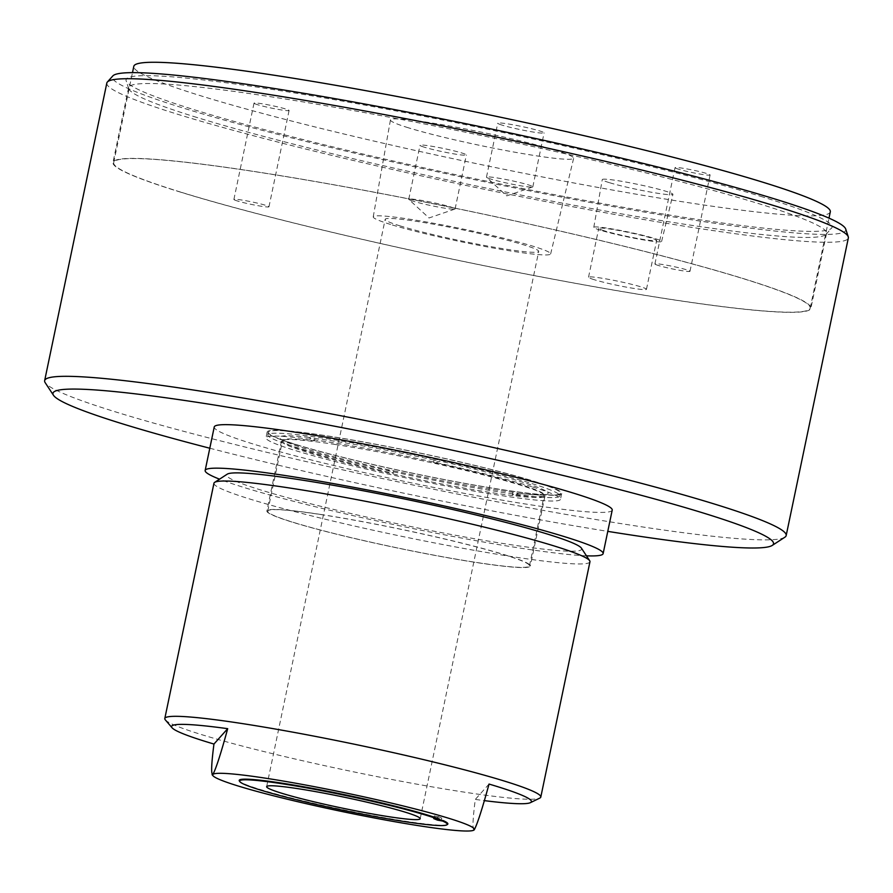 <?xml version="1.0" encoding="UTF-8"?>
<svg xmlns="http://www.w3.org/2000/svg" width="893" height="893" viewBox="0 0 893 893"><rect width="100%" height="100%" fill="white"/><g stroke="black" fill="none" stroke-linecap="round" stroke-linejoin="round"><path stroke-width="0.67" stroke-dasharray="4.46 3.35" d="M581.41 548.146A181.368 12.837 11.8 0 1 473.614 538.557A181.368 12.837 11.8 0 1 273.961 493.907A181.368 12.837 11.8 0 1 227.246 474.161M213.963 483.213A192.062 13.596 -168.2 0 0 264.105 503.284A192.062 13.596 -168.2 0 0 391.502 534.181A192.062 13.596 -168.2 0 0 589.96 561.764M165.339 719.892A192.062 13.596 -168.2 0 0 342.343 769.487A192.062 13.596 -168.2 0 0 539.763 798.108M474.205 829.865C472.297 829.965 472.665 819.819 475.299 799.425A183.813 13.015 -168.2 0 0 484.307 800.619M612.218 510.104A203.291 14.4 11.8 0 1 531.502 504.936A203.291 14.4 11.8 0 1 322.284 462.708A203.291 14.4 11.8 0 1 214.242 426.966M586.467 555.826A203.291 14.4 11.8 0 1 522.416 548.447A203.291 14.4 11.8 0 1 219.544 479.173M447.493 824.429A106.591 7.546 11.8 0 1 357.345 812.675A106.591 7.546 11.8 0 1 245.553 784.456A106.591 7.546 11.8 0 1 239.346 780.951M209.799 448.23A368.072 26.064 -168.2 0 0 607.776 531.368M784.858 537.218A378.766 26.823 11.8 0 1 516.199 505.405A378.766 26.823 11.8 0 1 117.195 412.399A378.766 26.823 11.8 0 1 45.197 382.695M762.957 197.029A360.605 25.529 -168.2 0 0 364.21 104.994A360.605 25.529 -168.2 0 0 126.136 80.872A360.605 25.529 -168.2 0 0 195.12 110.018A360.605 25.529 -168.2 0 0 580.093 199.519A360.605 25.529 -168.2 0 0 831.517 228.228A360.605 25.529 -168.2 0 0 762.957 197.029M196.906 117.474A356.486 25.238 11.8 0 1 128.715 88.664A356.486 25.238 11.8 0 1 128.637 87.581A356.486 25.238 11.8 0 1 370.863 113.757A356.486 25.238 11.8 0 1 758.269 203.492A356.486 25.238 11.8 0 1 826.538 233.386A356.486 25.238 11.8 0 1 826.036 234.334A356.486 25.238 11.8 0 1 577.481 205.948A356.486 25.238 11.8 0 1 196.906 117.474M845.693 229.01A374.647 26.533 11.8 0 1 598.343 203.939A374.647 26.533 11.8 0 1 184.058 108.321A374.647 26.533 11.8 0 1 112.842 75.905M106.825 83.027A378.766 26.823 -168.2 0 0 179.37 114.795A378.766 26.823 -168.2 0 0 590.987 210.134A378.766 26.823 -168.2 0 0 848.35 237.94M181.268 192.363A356.486 25.238 11.8 0 1 112.987 162.47A356.486 25.238 11.8 0 1 355.213 188.646A356.486 25.238 11.8 0 1 742.619 278.382A356.486 25.238 11.8 0 1 810.9 308.275A356.486 25.238 11.8 0 1 568.674 282.099A356.486 25.238 11.8 0 1 181.268 192.363M413.292 201.226A23.676 1.674 11.8 0 1 408.871 199.463A23.676 1.674 11.8 0 1 408.76 199.239A23.676 1.674 11.8 0 1 424.845 200.981A23.676 1.674 11.8 0 1 450.563 206.93A23.676 1.674 11.8 0 1 455.106 208.917A23.676 1.674 11.8 0 1 454.894 209.085A23.676 1.674 11.8 0 1 437.693 206.942A23.676 1.674 11.8 0 1 413.292 201.226M424.555 147.267A23.676 1.674 11.8 0 1 420.023 145.291A23.676 1.674 11.8 0 1 436.108 147.021A23.676 1.674 11.8 0 1 461.837 152.982A23.676 1.674 11.8 0 1 466.369 154.969A23.676 1.674 11.8 0 1 450.284 153.228A23.676 1.674 11.8 0 1 424.555 147.267M491.005 179.125A23.676 1.674 11.8 0 1 486.596 177.372A23.676 1.674 11.8 0 1 486.473 177.138A23.676 1.674 11.8 0 1 502.558 178.879A23.676 1.674 11.8 0 1 528.288 184.84A23.676 1.674 11.8 0 1 532.82 186.827A23.676 1.674 11.8 0 1 532.619 186.983A23.676 1.674 11.8 0 1 515.417 184.84A23.676 1.674 11.8 0 1 491.005 179.125M502.279 125.176A23.676 1.674 11.8 0 1 497.747 123.189A23.676 1.674 11.8 0 1 513.832 124.931A23.676 1.674 11.8 0 1 539.562 130.891A23.676 1.674 11.8 0 1 544.094 132.867A23.676 1.674 11.8 0 1 528.009 131.137A23.676 1.674 11.8 0 1 502.279 125.176M609.193 182.607A36.1 2.556 11.8 0 1 602.273 179.582A36.1 2.556 11.8 0 1 626.763 182.217A36.1 2.556 11.8 0 1 666.033 191.314A36.1 2.556 11.8 0 1 672.942 194.339A36.1 2.556 11.8 0 1 648.385 191.682A36.1 2.556 11.8 0 1 609.193 182.607M600.431 230.227A34.637 2.456 11.8 0 1 593.789 227.324A34.637 2.456 11.8 0 1 617.297 229.858A34.637 2.456 11.8 0 1 654.971 238.576A34.637 2.456 11.8 0 1 661.601 241.49A34.637 2.456 11.8 0 1 638.037 238.933A34.637 2.456 11.8 0 1 600.431 230.227M408.38 127.788A93.575 6.631 11.8 0 1 390.453 119.952A93.575 6.631 11.8 0 1 453.945 126.795A93.575 6.631 11.8 0 1 555.736 150.37A93.575 6.631 11.8 0 1 573.652 158.228A93.575 6.631 11.8 0 1 509.981 151.33A93.575 6.631 11.8 0 1 408.38 127.788M390.587 224.444A90.628 6.418 11.8 0 1 373.229 216.854A90.628 6.418 11.8 0 1 434.724 223.484A90.628 6.418 11.8 0 1 533.3 246.312A90.628 6.418 11.8 0 1 550.646 253.925A90.628 6.418 11.8 0 1 488.984 247.238A90.628 6.418 11.8 0 1 390.587 224.444M257.452 104.66A17.916 1.273 11.8 0 1 254.014 103.164A17.916 1.273 11.8 0 1 266.192 104.481A17.916 1.273 11.8 0 1 285.66 108.991A17.916 1.273 11.8 0 1 289.086 110.486A17.916 1.273 11.8 0 1 276.919 109.169A17.916 1.273 11.8 0 1 257.452 104.66M237.326 200.958A17.916 1.273 11.8 0 1 233.899 199.452A17.916 1.273 11.8 0 1 246.066 200.769A17.916 1.273 11.8 0 1 265.534 205.278A17.916 1.273 11.8 0 1 268.972 206.785A17.916 1.273 11.8 0 1 256.793 205.468A17.916 1.273 11.8 0 1 237.326 200.958M678.468 169.168A17.916 1.273 11.8 0 1 675.03 167.672A17.916 1.273 11.8 0 1 687.208 168.989A17.916 1.273 11.8 0 1 706.676 173.499A17.916 1.273 11.8 0 1 710.102 174.995A17.916 1.273 11.8 0 1 697.924 173.677A17.916 1.273 11.8 0 1 678.468 169.168M658.342 265.467A17.916 1.273 11.8 0 1 654.915 263.971A17.916 1.273 11.8 0 1 667.082 265.277A17.916 1.273 11.8 0 1 686.55 269.786A17.916 1.273 11.8 0 1 689.988 271.293A17.916 1.273 11.8 0 1 677.809 269.976A17.916 1.273 11.8 0 1 658.342 265.467M604.405 230.829A29.592 2.099 11.8 0 1 598.734 228.351A29.592 2.099 11.8 0 1 618.838 230.528A29.592 2.099 11.8 0 1 650.997 237.973A29.592 2.099 11.8 0 1 656.668 240.451A29.592 2.099 11.8 0 1 636.553 238.275A29.592 2.099 11.8 0 1 604.405 230.829M594.202 279.688A29.592 2.099 11.8 0 1 588.532 277.198A29.592 2.099 11.8 0 1 608.635 279.375A29.592 2.099 11.8 0 1 640.794 286.82A29.592 2.099 11.8 0 1 646.454 289.31A29.592 2.099 11.8 0 1 626.35 287.133A29.592 2.099 11.8 0 1 594.202 279.688M181.826 192.453A355.771 25.194 -168.2 0 0 568.45 282.009A355.771 25.194 -168.2 0 0 810.197 308.13A355.771 25.194 -168.2 0 0 742.061 278.292A355.771 25.194 -168.2 0 0 355.425 188.736A355.771 25.194 -168.2 0 0 113.69 162.615A355.771 25.194 -168.2 0 0 181.826 192.453M830.311 211.831A355.771 25.194 11.8 0 1 588.576 185.711A355.771 25.194 11.8 0 1 201.941 96.154A355.771 25.194 11.8 0 1 133.805 66.328M400.198 225.918A78.428 5.548 11.8 0 1 385.173 219.332A78.428 5.548 11.8 0 1 438.463 225.092A78.428 5.548 11.8 0 1 523.689 244.838A78.428 5.548 11.8 0 1 538.713 251.413A78.428 5.548 11.8 0 1 485.424 245.653A78.428 5.548 11.8 0 1 400.198 225.918M437.972 816.548A104.436 7.401 11.8 0 1 441.734 818.088L434.266 815.878L437.972 816.548L437.525 818.725L439.501 819.082M441.734 818.088L441.276 820.265M437.637 819.283L438.028 817.419M434.266 815.878L433.708 818.58M439.122 819.35A104.436 7.401 -168.2 0 0 437.525 818.725M489.029 784.065L475.299 799.425M320.319 514.401A134.575 9.533 11.8 0 1 458.823 542.352A134.575 9.533 11.8 0 1 530.342 566.017A134.575 9.533 11.8 0 1 476.907 562.601A134.575 9.533 11.8 0 1 338.414 534.639A134.575 9.533 11.8 0 1 266.884 510.975A134.575 9.533 11.8 0 1 320.319 514.401M334.942 444.435A134.575 9.533 11.8 0 1 473.435 472.386A134.575 9.533 11.8 0 1 544.964 496.05A134.575 9.533 11.8 0 1 491.53 492.635A134.575 9.533 11.8 0 1 353.025 464.684A134.575 9.533 11.8 0 1 281.507 441.019A134.575 9.533 11.8 0 1 334.942 444.435M531.681 486.685A150.437 10.649 -168.2 0 0 368.195 448.811A150.437 10.649 -168.2 0 0 265.969 437.771A150.437 10.649 -168.2 0 0 294.79 450.385A150.437 10.649 -168.2 0 0 458.265 488.259A150.437 10.649 -168.2 0 0 560.491 499.299A150.437 10.649 -168.2 0 0 531.681 486.685M295.985 444.625A150.437 10.649 11.8 0 1 267.174 432.011A150.437 10.649 11.8 0 1 369.401 443.051A150.437 10.649 11.8 0 1 532.887 480.914A150.437 10.649 11.8 0 1 561.697 493.539A150.437 10.649 11.8 0 1 459.471 482.488A150.437 10.649 11.8 0 1 295.985 444.625M293.362 522.372A133.682 9.466 -168.2 0 0 438.642 556.026A133.682 9.466 -168.2 0 0 529.471 565.838A133.682 9.466 -168.2 0 0 503.864 554.631A133.682 9.466 -168.2 0 0 358.595 520.976A133.682 9.466 -168.2 0 0 267.755 511.164A133.682 9.466 -168.2 0 0 293.362 522.372M282.523 440.684L282.065 439.512C284.778 440.584 276.45 437.782 292.614 444.39C312.293 451.434 344.084 459.884 387.986 469.74L393.713 470.767L393.21 473.156A133.682 9.466 11.8 0 1 308.13 451.668A133.682 9.466 11.8 0 1 282.523 440.684A133.682 9.466 11.8 0 1 282.534 440.461A133.682 9.466 11.8 0 1 314.436 440.908L308.755 437.391L314.939 438.508L314.436 440.908M393.713 470.767A133.682 9.466 -168.2 0 0 512.839 492.289L519.023 493.416L512.336 494.689L512.839 492.289M433.563 462.44L434.065 460.04L440.238 461.156L433.563 462.44A133.682 9.466 11.8 0 1 518.643 483.928A133.682 9.466 11.8 0 1 536.269 490A133.682 9.466 11.8 0 1 544.239 495.135A133.682 9.466 11.8 0 1 544.161 495.347A133.682 9.466 11.8 0 1 512.336 494.689M277.299 437.983A149.187 10.56 11.8 0 1 268.402 432.257A149.187 10.56 11.8 0 1 389.984 447.047A149.187 10.56 11.8 0 1 551.573 487.556A149.187 10.56 11.8 0 1 560.469 493.282A149.187 10.56 11.8 0 1 438.898 478.492A149.187 10.56 11.8 0 1 277.299 437.983M551.026 490.19A149.187 10.56 -168.2 0 0 389.426 449.681A149.187 10.56 -168.2 0 0 267.844 434.891A149.187 10.56 -168.2 0 0 276.752 440.617A149.187 10.56 -168.2 0 0 438.34 481.126A149.187 10.56 -168.2 0 0 559.922 495.916A149.187 10.56 -168.2 0 0 551.026 490.19M308.755 437.391A137.064 9.7 11.8 0 0 387.529 469.651L393.21 473.156M544.161 495.347L545.043 494.454C543.446 495.358 534.527 494.979 518.286 493.304L519.023 493.416A137.064 9.7 11.8 0 0 539.874 488.17A137.064 9.7 11.8 0 0 440.238 461.156M434.065 460.04A133.682 9.466 -168.2 0 0 314.939 438.508M128.715 88.664L126.136 80.872M128.637 87.581L112.987 162.47M454.894 209.085L429.031 217.97L408.871 199.463M408.76 199.239L420.023 145.291M532.619 186.983L506.744 195.868L486.596 177.372M486.473 177.138L497.747 123.189M593.789 227.324L602.273 179.582M373.229 216.854L390.453 119.952M233.899 199.452L254.014 103.164M654.915 263.971L675.03 167.672M588.532 277.198L598.734 228.351M810.197 308.13L828.994 218.138M266.65 786.655L385.173 219.332M420.19 818.725L538.713 251.413M113.69 162.615L132.488 72.634M646.454 289.31L656.668 240.451M689.988 271.293L710.102 174.995M268.972 206.785L289.086 110.486M550.646 253.925L573.652 158.228M661.601 241.49L672.942 194.339M532.82 186.827L544.094 132.867M455.106 208.917L466.369 154.969M826.538 233.386L810.9 308.275M826.036 234.334L831.517 228.228M544.964 496.05L530.342 566.017M267.174 432.011L265.969 437.771M529.471 565.838L544.239 495.135M268.402 432.257L267.844 434.891M560.469 493.282L559.922 495.916M267.755 511.164L282.534 440.461M561.697 493.539L560.491 499.299M281.507 441.019L266.884 510.975"/><path stroke-width="1.34" d="M214.633 482.365L227.246 474.161A181.368 12.837 11.8 0 1 346.451 487.645A181.368 12.837 11.8 0 1 534.327 530.174A181.368 12.837 11.8 0 1 581.41 548.146L589.681 560.715A192.062 13.596 -168.2 0 0 539.818 541.694A192.062 13.596 -168.2 0 0 412.421 510.796A192.062 13.596 -168.2 0 0 214.633 482.365A192.062 13.596 -168.2 0 0 213.963 483.213L164.803 718.508A192.062 13.596 -168.2 0 0 165.339 719.892L172.07 727.784A183.813 13.015 -168.2 0 0 213.952 744.048C211.317 764.43 210.96 774.577 212.858 774.477A133.682 9.466 -168.2 0 0 213.047 775.794A133.682 9.466 -168.2 0 0 336.259 810.308A133.682 9.466 -168.2 0 0 473.67 830.233A133.682 9.466 -168.2 0 0 474.205 829.865L474.205 829.865A133.682 9.466 -168.2 0 0 350.815 794.022A133.682 9.466 -168.2 0 0 212.858 774.477C215.872 769.107 220.817 753.837 227.693 728.677A183.813 13.015 -168.2 0 0 172.07 727.784M484.307 800.619A183.813 13.015 -168.2 0 0 530.431 802.651L539.763 798.108A192.062 13.596 -168.2 0 0 540.801 797.058L589.96 561.764A192.062 13.596 -168.2 0 0 589.681 560.715M540.801 797.058A192.062 13.596 -168.2 0 0 363.261 746.09A192.062 13.596 -168.2 0 0 164.803 718.508M530.431 802.651A183.813 13.015 -168.2 0 0 489.029 784.065C482.153 809.225 477.208 824.496 474.205 829.865L473.67 830.233M219.544 479.173A203.291 14.4 11.8 0 1 205.156 470.477L214.242 426.966A203.291 14.4 11.8 0 1 294.958 432.134A203.291 14.4 11.8 0 1 504.177 474.362A203.291 14.4 11.8 0 1 612.218 510.104L603.132 553.615A203.291 14.4 11.8 0 1 586.467 555.826M205.156 470.477A203.291 14.4 11.8 0 1 285.872 475.645A203.291 14.4 11.8 0 1 495.09 517.862A203.291 14.4 11.8 0 1 603.132 553.615M239.759 781.576L239.346 780.951A106.591 7.546 11.8 0 1 319.75 789.725A106.591 7.546 11.8 0 1 439.501 819.082L438.898 819.517A106.055 7.512 -168.2 0 0 319.75 790.305A106.055 7.512 -168.2 0 0 239.759 781.576A106.055 7.512 -168.2 0 0 245.943 785.07A106.055 7.512 -168.2 0 0 357.167 813.143A106.055 7.512 -168.2 0 0 446.868 824.842A106.055 7.512 -168.2 0 0 442.649 821.058L443.252 820.622A106.591 7.546 11.8 0 1 447.493 824.429L446.868 824.842M607.776 531.368A368.072 26.064 -168.2 0 0 772.244 545.422A368.072 26.064 -168.2 0 0 703.025 512.939A368.072 26.064 -168.2 0 0 290.917 418.08A368.072 26.064 -168.2 0 0 53.468 395.264A368.072 26.064 -168.2 0 0 123.435 424.13A368.072 26.064 -168.2 0 0 209.799 448.23M53.468 395.264L45.197 382.695A378.766 26.823 11.8 0 1 44.65 380.641A378.766 26.823 11.8 0 1 302.013 408.447A378.766 26.823 11.8 0 1 713.63 503.786A378.766 26.823 11.8 0 1 786.175 535.554A378.766 26.823 11.8 0 1 784.858 537.218L772.244 545.422M107.361 82.022L112.842 75.905A374.647 26.533 11.8 0 1 374.055 105.742A374.647 26.533 11.8 0 1 774.019 198.726A374.647 26.533 11.8 0 1 845.693 229.01L848.261 236.801A378.766 26.823 -168.2 0 0 775.805 206.183A378.766 26.823 -168.2 0 0 371.443 112.183A378.766 26.823 -168.2 0 0 107.361 82.022A378.766 26.823 -168.2 0 0 106.825 83.027L44.65 380.641M786.175 535.554L848.35 237.94A378.766 26.823 -168.2 0 0 848.261 236.801M132.488 72.634L133.805 66.328A355.771 25.194 11.8 0 1 375.54 92.448A355.771 25.194 11.8 0 1 762.175 182.005A355.771 25.194 11.8 0 1 830.311 211.831L828.994 218.138M405.176 812.15A78.428 5.548 -168.2 0 0 319.94 792.415A78.428 5.548 -168.2 0 0 266.65 786.655A78.428 5.548 -168.2 0 0 281.675 793.23A78.428 5.548 -168.2 0 0 366.9 812.965A78.428 5.548 -168.2 0 0 420.19 818.725A78.428 5.548 -168.2 0 0 405.176 812.15M443.252 820.622L441.276 820.265A104.436 7.401 -168.2 0 0 439.122 819.35M438.898 819.517L433.708 818.58L437.458 820.12L437.637 819.283M437.458 820.12L442.649 821.058M213.047 775.794L212.076 774.666L212.858 774.477M227.693 728.677L213.952 744.048"/></g></svg>
